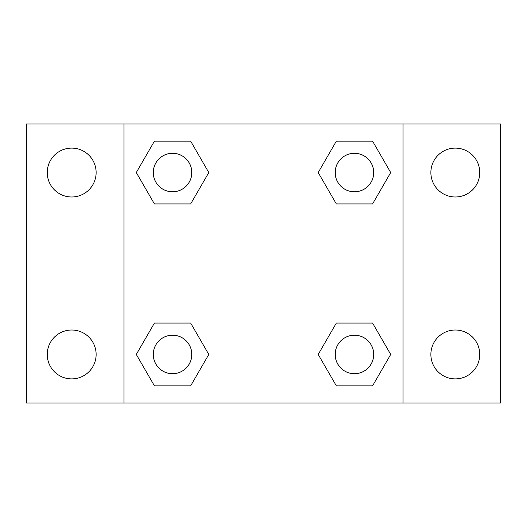 <?xml version="1.0" encoding="UTF-8"?>
<svg xmlns="http://www.w3.org/2000/svg" width="527" height="527" viewBox="0 0 527 527"><rect width="100%" height="100%" fill="white"/><g stroke="black" fill="none" stroke-linecap="round" stroke-linejoin="round"><path stroke-width="0.79" d="M26.35 124.003L500.65 124.003L500.65 402.997L26.35 402.997L26.35 124.003M455.315 148.107A24.44 24.44 0 0 1 479.754 172.546A24.44 24.44 0 0 1 455.315 196.986A24.44 24.44 0 0 1 430.875 172.546A24.44 24.44 0 0 1 455.315 148.107M455.315 330.014A24.44 24.44 0 0 1 479.754 354.454A24.44 24.44 0 0 1 455.315 378.893A24.44 24.44 0 0 1 430.875 354.454A24.44 24.44 0 0 1 455.315 330.014M71.685 330.014A24.44 24.44 0 0 1 96.125 354.454A24.44 24.44 0 0 1 71.685 378.893A24.44 24.44 0 0 1 47.246 354.454A24.44 24.44 0 0 1 71.685 330.014M71.685 148.107A24.44 24.44 0 0 1 96.125 172.546A24.44 24.44 0 0 1 71.685 196.986A24.44 24.44 0 0 1 47.246 172.546A24.44 24.44 0 0 1 71.685 148.107M154.424 323.064L190.669 323.064L208.791 354.454L190.669 385.843L154.424 385.843L136.302 354.454L154.424 323.064L190.669 323.064L154.424 323.064M336.331 141.157L372.576 141.157L390.698 172.546L372.576 203.936L336.331 203.936L318.209 172.546L336.331 141.157L372.576 141.157L336.331 141.157M124.003 402.997L124.003 124.003M402.997 124.003L402.997 402.997M154.424 141.157L190.669 141.157L208.791 172.546L190.669 203.936L154.424 203.936L136.302 172.546L154.424 141.157L190.669 141.157L154.424 141.157M336.331 323.064L372.576 323.064L390.698 354.454L372.576 385.843L336.331 385.843L318.209 354.454L336.331 323.064L372.576 323.064L336.331 323.064M372.576 385.843L336.331 385.843L372.576 385.843M373.702 354.454A19.249 19.249 0 0 0 344.829 337.781A19.249 19.249 0 0 0 344.829 371.127A19.249 19.249 0 0 0 373.702 354.454M190.669 385.843L154.424 385.843L190.669 385.843M191.795 354.454A19.249 19.249 0 0 0 162.922 337.781A19.249 19.249 0 0 0 162.922 371.127A19.249 19.249 0 0 0 191.795 354.454M372.576 203.936L336.331 203.936L372.576 203.936M373.702 172.546A19.249 19.249 0 0 0 344.829 155.873A19.249 19.249 0 0 0 344.829 189.219A19.249 19.249 0 0 0 373.702 172.546M190.669 203.936L154.424 203.936L190.669 203.936M191.795 172.546A19.249 19.249 0 0 0 162.922 155.873A19.249 19.249 0 0 0 162.922 189.219A19.249 19.249 0 0 0 191.795 172.546"/></g></svg>

